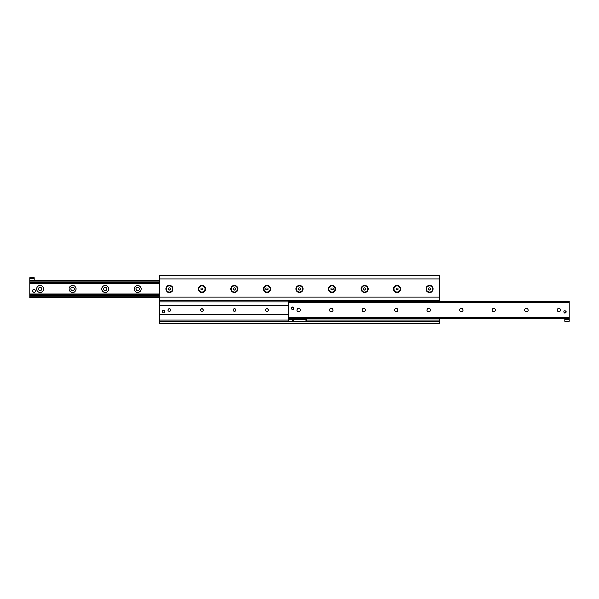 <?xml version="1.0" encoding="UTF-8"?>
<svg xmlns="http://www.w3.org/2000/svg" width="599" height="599" viewBox="0 0 599 599"><rect width="100%" height="100%" fill="white"/><g stroke="black" fill="none" stroke-linecap="round" stroke-linejoin="round"><path stroke-width="0.9" d="M426.061 288.928A3.534 3.534 0 0 1 431.37 285.865A3.534 3.534 0 0 1 431.37 291.99A3.534 3.534 0 0 1 426.061 288.928M393.536 288.928A3.534 3.534 0 0 1 398.844 285.865A3.534 3.534 0 0 1 398.844 291.99A3.534 3.534 0 0 1 393.536 288.928M361.01 288.928A3.534 3.534 0 0 1 366.318 285.865A3.534 3.534 0 0 1 366.318 291.99A3.534 3.534 0 0 1 361.01 288.928M328.484 288.928A3.534 3.534 0 0 1 333.793 285.865A3.534 3.534 0 0 1 333.793 291.99A3.534 3.534 0 0 1 328.484 288.928M295.966 288.928A3.534 3.534 0 0 1 301.267 285.865A3.534 3.534 0 0 1 301.267 291.99A3.534 3.534 0 0 1 295.966 288.928M263.44 288.928A3.534 3.534 0 0 1 268.741 285.865A3.534 3.534 0 0 1 268.741 291.99A3.534 3.534 0 0 1 263.44 288.928M230.915 288.928A3.534 3.534 0 0 1 236.216 285.865A3.534 3.534 0 0 1 236.216 291.99A3.534 3.534 0 0 1 230.915 288.928M198.389 288.928A3.534 3.534 0 0 1 203.697 285.865A3.534 3.534 0 0 1 203.697 291.99A3.534 3.534 0 0 1 198.389 288.928M165.863 288.928A3.534 3.534 0 0 1 171.172 285.865A3.534 3.534 0 0 1 171.172 291.99A3.534 3.534 0 0 1 165.863 288.928M439.763 301.327L439.763 275.72L159.237 275.72L159.237 323.28L439.763 323.28L439.763 318.81M159.237 321.656L439.763 321.656M159.237 300.316L439.763 300.316M32.997 282.728L30.968 282.728M32.982 282.75L30.983 282.75M29.95 278.565L34.016 278.565L34.016 277.749L29.95 277.749L29.95 282.728L159.237 282.728M29.95 282.728L29.95 295.127L159.237 295.127M134.213 288.928A3.474 3.474 0 0 1 139.425 285.918A3.474 3.474 0 0 1 139.425 291.938A3.474 3.474 0 0 1 134.213 288.928M135.958 288.928A1.73 1.73 0 0 0 137.688 290.657A1.73 1.73 0 0 0 139.417 288.928A1.73 1.73 0 0 0 137.688 287.198A1.73 1.73 0 0 0 135.958 288.928M101.688 288.928A3.474 3.474 0 0 1 106.899 285.918A3.474 3.474 0 0 1 106.899 291.938A3.474 3.474 0 0 1 101.688 288.928M103.432 288.928A1.73 1.73 0 0 0 105.162 290.657A1.73 1.73 0 0 0 106.892 288.928A1.73 1.73 0 0 0 105.162 287.198A1.73 1.73 0 0 0 103.432 288.928M69.162 288.928A3.474 3.474 0 0 1 74.373 285.918A3.474 3.474 0 0 1 74.373 291.938A3.474 3.474 0 0 1 69.162 288.928M70.914 288.928A1.73 1.73 0 0 0 72.636 290.657A1.73 1.73 0 0 0 74.366 288.928A1.73 1.73 0 0 0 72.636 287.198A1.73 1.73 0 0 0 70.914 288.928M36.636 288.928A3.474 3.474 0 0 1 41.855 285.918A3.474 3.474 0 0 1 41.855 291.938A3.474 3.474 0 0 1 36.636 288.928M38.388 288.928A1.73 1.73 0 0 0 40.111 290.657A1.73 1.73 0 0 0 41.84 288.928A1.73 1.73 0 0 0 40.111 287.198A1.73 1.73 0 0 0 38.388 288.928M159.237 295.412L29.95 295.412L29.95 297.673L159.237 297.673M29.95 295.127L159.237 295.352M159.237 282.503L29.95 282.503L159.237 282.443M34.016 278.565L34.016 280.19L159.237 280.19M293.765 308.238A1.176 1.176 0 0 1 291.998 309.264A1.176 1.176 0 0 1 291.998 307.22A1.176 1.176 0 0 1 293.765 308.238M566.16 311.899A1.176 1.176 0 0 1 564.393 312.918A1.176 1.176 0 0 1 564.393 310.881A1.176 1.176 0 0 1 566.16 311.899M560.612 310.072A1.73 1.73 0 0 1 558.021 311.57A1.73 1.73 0 0 1 558.021 308.575A1.73 1.73 0 0 1 560.612 310.072M528.086 310.072A1.73 1.73 0 0 1 525.495 311.57A1.73 1.73 0 0 1 525.495 308.575A1.73 1.73 0 0 1 528.086 310.072M495.568 310.072A1.73 1.73 0 0 1 492.97 311.57A1.73 1.73 0 0 1 492.97 308.575A1.73 1.73 0 0 1 495.568 310.072M463.042 310.072A1.73 1.73 0 0 1 460.444 311.57A1.73 1.73 0 0 1 460.444 308.575A1.73 1.73 0 0 1 463.042 310.072M430.516 310.072A1.73 1.73 0 0 1 427.926 311.57A1.73 1.73 0 0 1 427.926 308.575A1.73 1.73 0 0 1 430.516 310.072M397.991 310.072A1.73 1.73 0 0 1 395.4 311.57A1.73 1.73 0 0 1 395.4 308.575A1.73 1.73 0 0 1 397.991 310.072M365.465 310.072A1.73 1.73 0 0 1 362.874 311.57A1.73 1.73 0 0 1 362.874 308.575A1.73 1.73 0 0 1 365.465 310.072M332.939 310.072A1.73 1.73 0 0 1 330.349 311.57A1.73 1.73 0 0 1 330.349 308.575A1.73 1.73 0 0 1 332.939 310.072M300.413 310.072A1.73 1.73 0 0 1 297.823 311.57A1.73 1.73 0 0 1 297.823 308.575A1.73 1.73 0 0 1 300.413 310.072M569.05 318.81L569.05 301.327L288.523 301.327L288.523 318.81L569.05 318.81L564.984 319.012L564.984 321.251L569.05 321.251L569.05 319.215L564.984 319.215M162.284 311.697A1.22 1.22 0 0 1 163.505 310.477M266.974 308.702A1.348 1.348 0 0 1 268.142 310.724A1.348 1.348 0 0 1 265.806 310.724A1.348 1.348 0 0 1 266.974 308.702M234.449 308.702A1.348 1.348 0 0 1 235.624 310.724A1.348 1.348 0 0 1 233.281 310.724A1.348 1.348 0 0 1 234.449 308.702M201.923 308.702A1.348 1.348 0 0 1 203.098 310.724A1.348 1.348 0 0 1 200.755 310.724A1.348 1.348 0 0 1 201.923 308.702M169.397 308.702A1.348 1.348 0 0 1 170.573 310.724A1.348 1.348 0 0 1 168.229 310.724A1.348 1.348 0 0 1 169.397 308.702M288.523 314.745L159.237 314.745L288.523 314.67M288.523 305.43L159.237 305.43L288.523 305.355M305.138 321.656L305.176 319.215L305.138 321.656L293.36 321.656L293.308 319.215L293.36 321.656M305.138 319.215L293.36 319.215M292.297 321.251L292.297 321.656L293.308 321.656M293.308 319.215L288.523 319.215L288.523 321.251L292.589 321.251L292.589 319.012L288.523 319.215M306.186 319.215L306.583 319.215L306.583 321.656L306.186 321.656L306.186 319.215L305.176 319.215M34.016 280.19L29.95 280.19M170.715 310.072A1.318 1.318 0 0 1 168.746 311.21A1.318 1.318 0 0 1 168.746 308.934A1.318 1.318 0 0 1 170.715 310.072M168.386 289.519L168.386 288.344L169.397 287.752L170.416 288.344L170.416 289.519L169.397 290.103L168.386 289.519M172.497 288.928A3.1 3.1 0 0 1 167.855 291.616A3.1 3.1 0 0 1 167.855 286.247A3.1 3.1 0 0 1 172.497 288.928M203.241 310.072A1.318 1.318 0 0 1 201.271 311.21A1.318 1.318 0 0 1 201.271 308.934A1.318 1.318 0 0 1 203.241 310.072M200.912 289.519L200.912 288.344L201.923 287.752L202.941 288.344L202.941 289.519L201.923 290.103L200.912 289.519M205.023 288.928A3.1 3.1 0 0 1 200.373 291.616A3.1 3.1 0 0 1 200.373 286.247A3.1 3.1 0 0 1 205.023 288.928M235.766 310.072A1.318 1.318 0 0 1 233.79 311.21A1.318 1.318 0 0 1 233.79 308.934A1.318 1.318 0 0 1 235.766 310.072M233.43 289.519L233.43 288.344L234.449 287.752L235.467 288.344L235.467 289.519L234.449 290.103L233.43 289.519M237.548 288.928A3.1 3.1 0 0 1 232.899 291.616A3.1 3.1 0 0 1 232.899 286.247A3.1 3.1 0 0 1 237.548 288.928M268.292 310.072A1.318 1.318 0 0 1 266.315 311.21A1.318 1.318 0 0 1 266.315 308.934A1.318 1.318 0 0 1 268.292 310.072M265.956 289.519L265.956 288.344L266.974 287.752L267.993 288.344L267.993 289.519L266.974 290.103L265.956 289.519M270.074 288.928A3.1 3.1 0 0 1 265.424 291.616A3.1 3.1 0 0 1 265.424 286.247A3.1 3.1 0 0 1 270.074 288.928M298.482 289.519L298.482 288.344L299.5 287.752L300.518 288.344L300.518 289.519L299.5 290.103L298.482 289.519M302.6 288.928A3.1 3.1 0 0 1 297.95 291.616A3.1 3.1 0 0 1 297.95 286.247A3.1 3.1 0 0 1 302.6 288.928M331.007 289.519L331.007 288.344L332.026 287.752L333.044 288.344L333.044 289.519L332.026 290.103L331.007 289.519M335.126 288.928A3.1 3.1 0 0 1 330.476 291.616A3.1 3.1 0 0 1 330.476 286.247A3.1 3.1 0 0 1 335.126 288.928M363.533 289.519L363.533 288.344L364.551 287.752L365.57 288.344L365.57 289.519L364.551 290.103L363.533 289.519M367.651 288.928A3.1 3.1 0 0 1 363.001 291.616A3.1 3.1 0 0 1 363.001 286.247A3.1 3.1 0 0 1 367.651 288.928M396.059 289.519L396.059 288.344L397.077 287.752L398.088 288.344L398.088 289.519L397.077 290.103L396.059 289.519M400.169 288.928A3.1 3.1 0 0 1 395.527 291.616A3.1 3.1 0 0 1 395.527 286.247A3.1 3.1 0 0 1 400.169 288.928M428.584 289.519L428.584 288.344L429.603 287.752L430.614 288.344L430.614 289.519L429.603 290.103L428.584 289.519M432.695 288.928A3.1 3.1 0 0 1 428.053 291.616A3.1 3.1 0 0 1 428.053 286.247A3.1 3.1 0 0 1 432.695 288.928M566.003 311.899A1.018 1.018 0 0 1 564.475 312.783A1.018 1.018 0 0 1 564.475 311.023A1.018 1.018 0 0 1 566.003 311.899M293.607 308.238A1.018 1.018 0 0 1 292.08 309.121A1.018 1.018 0 0 1 292.08 307.362A1.018 1.018 0 0 1 293.607 308.238M32.593 290.762A1.423 1.423 0 0 1 34.727 289.527A1.423 1.423 0 0 1 34.727 291.99A1.423 1.423 0 0 1 32.593 290.762M162.284 312.918L162.284 310.477L164.725 310.477L164.725 312.918L162.284 312.918M159.237 320.031L288.523 320.031M306.583 320.031L439.763 320.031M159.237 301.941L288.523 301.941M159.237 297.059L439.763 297.059M159.237 278.969L439.763 278.969M29.95 283.544L159.237 283.544M29.95 282.586L31.635 282.586M32.331 282.586L159.237 282.586M29.95 296.857L159.237 296.857M29.95 295.696L159.237 295.696M29.95 295.277L159.237 295.277M29.95 294.319L159.237 294.319M29.95 294.161L159.237 294.161M29.95 294.109L159.237 294.109M29.95 293.914L159.237 293.914M29.95 293.862L159.237 293.862M29.95 282.159L159.237 282.159M29.95 280.998L159.237 280.998M288.523 317.792L569.05 317.792M288.523 302.345L569.05 302.345M159.237 314.34L288.523 314.34M159.237 305.76L288.523 305.76"/></g></svg>
